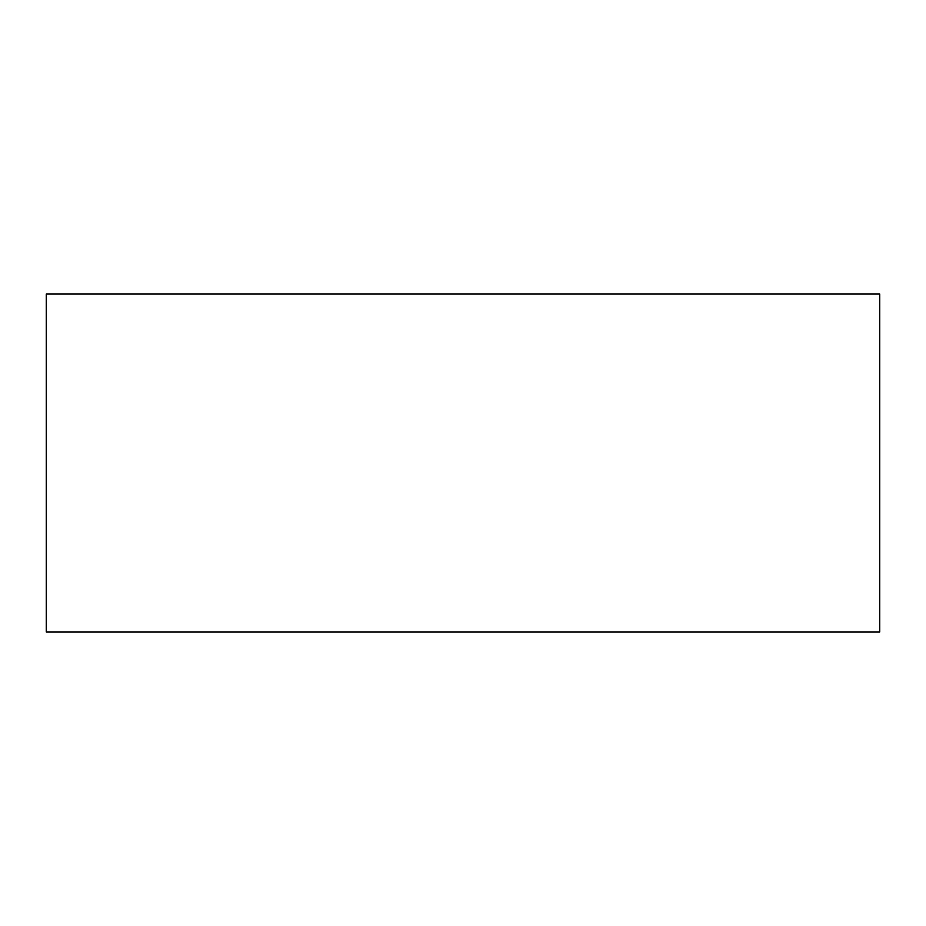 <?xml version="1.0" encoding="UTF-8"?>
<svg xmlns="http://www.w3.org/2000/svg" width="926" height="926" viewBox="0 0 926 926"><rect width="100%" height="100%" fill="white"/><g stroke="black" fill="none" stroke-linecap="round" stroke-linejoin="round"><path stroke-width="1.39" d="M879.7 631.937L46.3 631.937L46.3 294.063L879.7 294.063L879.7 631.937"/></g></svg>
